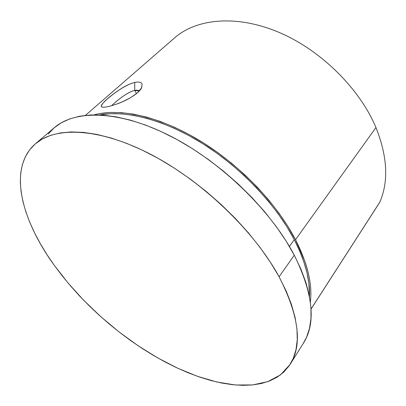 <?xml version="1.0" encoding="UTF-8"?>
<svg xmlns="http://www.w3.org/2000/svg" width="406" height="406" viewBox="0 0 406 406"><rect width="100%" height="100%" fill="white"/><g stroke="black" fill="none" stroke-linecap="round" stroke-linejoin="round"><path stroke-width="0.61" d="M131.133 83.524C117.481 89.015 98.409 105.159 101.551 106.773L102.789 107.189M111.665 105.661C116.334 101.043 127.824 91.741 134.711 90.411L134.751 82.408C138.933 81.596 141.389 82.185 142.12 84.174L141.511 87.914L137.548 92.695L130.727 97.587L122.358 101.82C116.573 104.261 111.488 105.915 107.098 106.793C103.053 107.554 101.099 107.291 101.241 106.002L102.906 103.205L107.296 98.957L113.629 93.847L120.917 88.797C125.83 85.636 130.443 83.504 134.751 82.408L134.711 90.411L139.324 90.929C138.345 90.157 136.802 89.985 134.711 90.411L136.528 93.568L134.711 90.411C132.26 90.888 128.783 92.568 124.287 95.446C119.486 98.82 116.111 101.449 114.167 103.327L111.625 105.672M379.793 202.152L379.529 202.645L379.793 202.152C388.786 181.497 387.502 156.625 375.951 127.53C387.502 156.625 388.786 181.497 379.793 202.152L311.032 309.002L379.793 202.152M174.529 37.946C196.235 18.767 235.972 14.449 278.085 31.978C320.131 49.486 359.442 88.132 375.951 127.53L295.507 239.667C307.611 263.646 312.559 284.408 310.357 301.952L310.585 299.775C311.077 294.198 310.864 288.204 309.951 281.784C309.022 275.359 307.357 268.61 304.957 261.53L295.507 239.667L375.951 127.53C359.467 88.198 320.268 49.613 278.298 32.069C236.262 14.499 196.534 18.696 174.758 37.748L85.443 115.37M294.274 239.657L289.397 246.442L294.274 239.657C276.192 204.878 241.291 167.901 202.904 143.77C164.466 119.689 125.698 109.924 99.668 114.954L110.376 113.71L121.698 113.863L133.929 115.39L146.926 118.329L160.537 122.688L174.585 128.448L188.871 135.563L203.193 143.952L217.332 153.514L231.065 164.11L244.184 175.585L256.49 187.77L267.793 200.462L277.943 213.475L286.803 226.604L294.274 239.657C305.17 261.073 310.23 280.008 309.458 296.461L308.859 283.089L307.017 272.944L303.972 262.256L299.724 251.126L294.274 239.657M94.106 114.862C119.597 107.823 159.335 116.248 199.549 140.506C239.702 164.806 276.709 203.401 295.507 239.667L287.971 226.477L279.023 213.206L268.772 200.051L257.353 187.222L244.914 174.91L231.659 163.308L217.773 152.6L203.487 142.942L189.013 134.467L174.57 127.286L160.375 121.475L146.627 117.085L133.503 114.132L121.155 112.604L109.727 112.467L99.318 113.67L94.106 114.862M35.52 143.699L54.455 127.575C75.049 109.787 118.648 110.067 169.277 135.492C219.813 160.847 270.619 209.851 294.284 255.196L300.963 269.234L305.967 282.733L309.276 295.527L310.93 307.474L310.981 318.456L309.499 328.378L306.586 337.178L303.226 343.481C316.254 323.374 313.27 293.949 294.284 255.196L279.074 276.755C299.029 315.807 302.668 345.075 290.001 364.547L280.439 374.9L267.747 381.655L252.547 384.944L235.434 384.984L216.951 382.031L197.585 376.362L177.767 368.257L157.868 357.99L138.233 345.831L119.156 332.022L100.937 316.807L83.844 300.425L68.152 283.119L54.15 265.148C21.213 219.727 7.531 167.886 35.52 143.699C55.47 126.433 99.049 127.646 150.524 154.239C201.909 180.756 254.257 231.004 279.074 276.755L294.284 255.196L285.961 240.809L276.075 226.289L264.742 211.851L252.106 197.732L238.363 184.157L223.711 171.342L208.395 159.497L192.657 148.804L176.752 139.42L160.933 131.463L145.429 125.023L130.468 120.151L116.253 116.862L102.946 115.147L90.695 114.959L79.612 116.233L69.781 118.887L61.26 122.81L54.252 127.753M54.074 127.905L48.238 134.046M279.074 276.755L270.376 262.215L260.099 247.493L248.355 232.811L235.313 218.408L221.158 204.512L206.111 191.358L190.424 179.158L174.341 168.099L158.132 158.345L142.044 150.022L126.332 143.227L111.208 138.015L96.887 134.411L83.534 132.397L71.283 131.93L60.255 132.955L50.532 135.376L42.153 139.101L35.149 144.013L29.526 149.997L25.268 156.934L22.345 164.699L20.711 173.179L20.315 182.264L21.102 191.84L23 201.812L25.954 212.089L29.887 222.574L34.738 233.196L40.443 243.874L46.934 254.547L54.15 265.148L62.032 275.618L70.522 285.9L79.561 295.944L89.092 305.703L99.069 315.122L109.432 324.161L120.125 332.773L131.102 340.908L142.308 348.521L153.676 355.565L165.161 361.995L176.686 367.755L188.196 372.794L199.62 377.062L210.876 380.508L221.884 383.076L232.557 384.705L242.798 385.35L252.507 384.949L261.581 383.462L269.899 380.838L277.344 377.047L283.799 372.053L289.133 365.847L293.233 358.422L295.974 349.799L297.248 340.015L296.969 329.134L295.045 317.238L291.437 304.444L286.108 290.894L279.074 276.755M115.05 104.621C126.413 101.064 140.029 92.938 141.872 87.087M101.536 106.778L102.911 107.199M303.231 343.476L290.356 363.984M311.037 309.088L379.534 202.64"/></g></svg>
